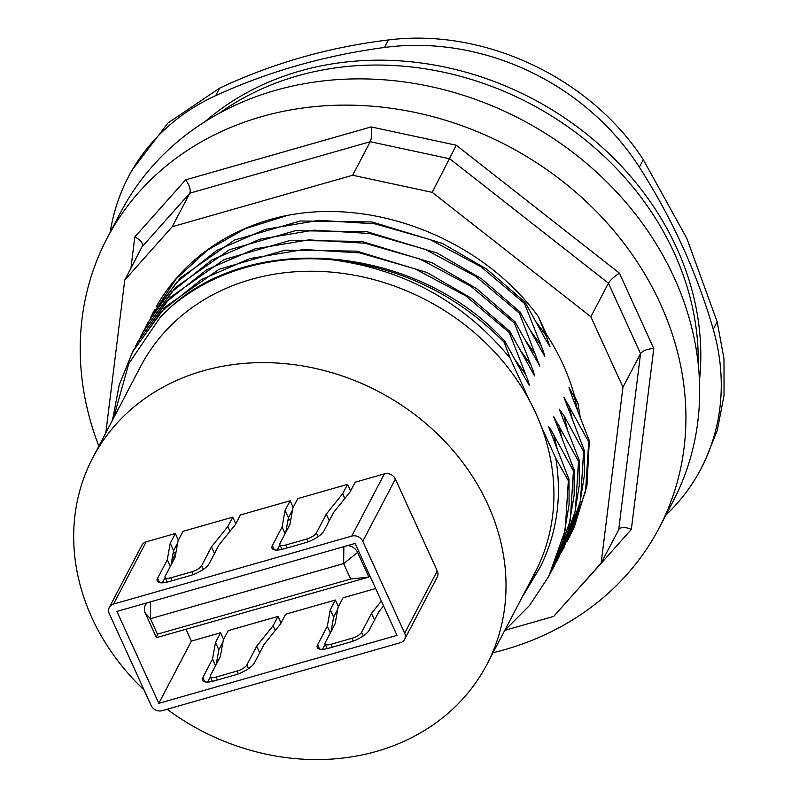<?xml version="1.0" encoding="UTF-8"?>
<svg xmlns="http://www.w3.org/2000/svg" width="799" height="799" viewBox="0 0 799 799"><rect width="100%" height="100%" fill="white"/><g stroke="black" fill="none" stroke-linecap="round" stroke-linejoin="round"><path stroke-width="1.2" d="M369.697 575.44L368.848 577.058L350.681 579.015L157.443 634.156L156.474 637.652L368.848 577.058L357.622 552.429A10.747 9.238 -152.3 0 0 347.615 545.597M290.816 519.48L287.96 520.289M176.01 552.239A10.747 9.238 -152.3 0 0 173.023 553.827M147.455 602.706A10.747 9.238 -152.3 0 0 145.288 605.302A10.747 9.238 -152.3 0 0 145.248 613.023L156.474 637.652M375.67 588.533L343.031 597.842L338.127 607.21L335.141 623.769L325.273 642.596A8.599 2.946 -24.5 0 0 325.103 643.984A8.599 2.946 -24.5 0 0 330.896 644.304L351.94 638.301A8.599 2.946 -24.5 0 0 361.627 632.229L371.495 613.402L381.383 601.088M297.797 498.586L292.893 507.944L289.907 524.514L280.04 543.34A8.599 2.946 -24.5 0 0 279.87 544.718A8.599 2.946 -24.5 0 0 285.652 545.048L306.706 539.035A8.599 2.946 -24.5 0 0 316.394 532.963L326.262 514.137L342.641 493.752L347.545 484.384L297.797 498.586M404.624 639.35L437.233 577.128A8.599 7.391 -152.3 0 0 437.263 570.955L395.385 479.05A8.599 7.391 -152.3 0 0 384.379 473.877L355.195 482.206L350.102 491.924L333.722 512.309L324.044 530.786A17.198 5.883 155.5 0 1 304.669 542.93L283.615 548.933A17.198 5.883 155.5 0 1 272.04 548.284A17.198 5.883 155.5 0 1 272.389 545.517L282.067 527.05L285.053 510.491L290.147 500.763L240.399 514.956L235.305 524.683L218.926 545.068L209.248 563.535A17.198 5.883 155.5 0 1 189.862 575.679L168.819 581.692A17.198 5.883 155.5 0 1 157.243 581.043A17.198 5.883 155.5 0 1 157.593 578.276L167.271 559.809L170.247 543.24L175.341 533.522L146.167 541.842A8.599 7.391 -152.3 0 0 141.902 545.208L109.293 607.43A8.599 7.391 -152.3 0 0 109.263 613.602L151.141 705.517A8.599 7.391 -152.3 0 0 162.147 710.681L400.359 642.716A8.599 7.391 -152.3 0 0 404.624 639.35A8.599 7.391 -152.3 0 0 404.664 633.178L362.776 541.273A8.599 7.391 -152.3 0 0 351.77 536.099L113.558 604.064A8.599 7.391 -152.3 0 0 109.293 607.43M338.406 606.671L335.38 600.029L285.633 614.221L280.539 623.939L264.159 644.324L254.482 662.8A17.198 5.883 155.5 0 1 235.106 674.945L214.052 680.948A17.198 5.883 155.5 0 1 202.477 680.299A17.198 5.883 155.5 0 1 202.826 677.542L212.504 659.065L215.49 642.506L220.584 632.778L191.4 641.108L185.987 629.232M337.757 609.228L333.632 617.098L330.287 609.747L335.38 600.029M293.173 507.405L290.147 500.763M292.524 509.972L288.399 517.842L285.053 510.491M228.234 630.601L223.33 639.969L220.344 656.528L210.477 675.355A8.599 2.946 -24.5 0 0 210.307 676.733A8.599 2.946 -24.5 0 0 216.09 677.063L237.143 671.05A8.599 2.946 -24.5 0 0 246.831 664.978L256.699 646.151L273.068 625.767L277.982 616.409L228.234 630.601M222.961 641.987L218.836 649.857L216.219 664.398M210.367 676.883L207.65 682.076M333.632 617.098L331.016 631.639M325.173 644.124L322.446 649.327M223.61 639.43L220.584 632.778M218.836 649.857L215.49 642.506M383.56 605.852L378.966 611.575L369.288 630.041A17.198 5.883 155.5 0 1 349.902 642.186L328.858 648.189A17.198 5.883 155.5 0 1 317.283 647.55A17.198 5.883 155.5 0 1 317.622 644.783L327.3 626.306L330.287 609.747M158.801 703.33L116.914 611.425L355.126 543.45L397.003 635.365L158.801 703.33L191.4 641.108M177.728 542.721L173.603 550.591L170.986 565.133M165.133 577.617L162.407 582.821M288.399 517.842L285.782 532.384M279.94 544.868L277.213 550.062M235.775 523.784L232.749 517.143L183.001 531.335L178.087 540.703L175.111 557.263L165.243 576.089A8.599 2.946 -24.5 0 0 165.073 577.477A8.599 2.946 -24.5 0 0 170.856 577.797L191.9 571.794A8.599 2.946 -24.5 0 0 201.598 565.722L211.455 546.896L227.835 526.511L232.749 517.143M230.012 531.275L227.835 526.511M157.443 634.156L150.402 618.716L343.65 563.575L350.681 579.015M374.521 620.044L371.495 613.402M330.327 632.958L327.3 626.306M285.093 533.692L282.067 527.05M329.288 520.778L326.262 514.137M344.808 498.516L342.641 493.752M350.571 491.035L347.545 484.384M215.53 665.707L212.504 659.065M170.297 566.451L167.271 559.809M281.008 623.05L277.982 616.409M275.246 630.531L273.068 625.767M259.725 652.803L256.699 646.151M214.492 553.537L211.455 546.896M173.603 550.591L170.247 543.24M178.377 540.164L175.341 533.522M536.339 322.107L546.067 335.63L538.366 316.674L546.556 334.591A224.849 193.338 27.7 0 1 574.461 395.825L577.977 403.535L569.018 387.615L572.903 398.671M151.011 316.813L176.299 278.681L207.43 250.157L245.023 228.784L287.44 215.42C376.838 197.832 482.926 240.499 538.366 316.674M154.696 309.742L150.721 317.333M156.294 306.666A236.494 203.345 27.7 0 1 287.42 215.321M665.917 515.055A236.494 203.345 -152.3 0 0 700.993 468.753A236.494 203.345 -152.3 0 0 713.247 329.318A644.973 554.586 -152.3 0 0 639.35 167.161A236.494 203.345 -152.3 0 0 384.519 47.461A644.973 554.586 -152.3 0 0 215.73 95.62A236.494 203.345 -152.3 0 0 128.349 177.028A236.494 203.345 -152.3 0 0 110.242 232.219M699.465 380.534A294.541 253.263 -152.3 0 0 532.224 98.567A294.541 253.263 -152.3 0 0 205.183 121.528M572.913 398.671L589.253 440.589M589.332 440.599L588.713 441.777M566.871 541.642L569.168 537.387L585.537 491.465L588.723 441.837L563.924 397.333L584.269 450.346L584.369 475.495L578.945 509.073L567.34 540.643M584.239 450.326L583.62 451.495M561.307 552.339L564.104 547.195L580.444 501.193L583.63 451.535L563.994 415.7L559.29 409.218L579.175 460.064L579.285 485.213L573.892 518.651L562.376 550.111M579.145 460.044L578.526 461.223M556.214 562.057L559.01 556.923L575.35 510.921L578.526 461.263L553.737 416.778L574.072 469.772L574.181 494.911L567.989 531.385L554.546 565.432M574.042 469.772L573.432 470.941L550.821 429.602L548.593 426.676L568.988 479.51L569.088 504.658L562.905 541.023L549.492 574.94M568.948 479.49L568.329 480.668M504.718 630.451L529.587 605.432L548.793 576.289L565.183 530.376L568.329 480.718L555.784 458.296L541.313 426.546A222.512 191.331 27.7 0 1 534.841 572.983L486.951 664.369A222.512 191.331 27.7 0 1 167.111 709.262M144.04 689.927A222.512 191.331 27.7 0 1 92.754 457.807L140.644 366.421A222.512 191.331 27.7 0 1 331.375 272.119A222.512 191.331 27.7 0 1 529.268 400.119L510.132 358.122L504.179 342.312L504.818 341.103M113.448 418.316L128.759 363.665L160.469 316.903L172.115 305.707C257.727 229.713 419.465 247.191 504.758 341.143L524.424 376.938M524.414 376.948L529.248 385.348L528.568 381.822L509.293 332.574L465.697 295.84L414.801 268.754L359.74 252.883L303.71 249.518L249.907 258.566L201.548 279.49L161.618 311.28L132.514 352.009L119.231 384.898L112.529 420.064M509.283 332.564L509.912 331.375M133.143 350.811L165.183 307.066L219.126 269.253L285.143 250.137L356.734 251.136L427.135 272.579L471.46 298.307L509.852 331.425L534.551 375.83L533.332 371.175L514.316 322.926M514.366 322.866L515.005 321.657M138.237 341.093L170.277 297.338L224.219 259.525L290.237 240.409L361.827 241.418L432.229 262.851L476.554 288.589L514.946 321.707L539.774 366.132L519.42 313.208L475.814 276.464L425.018 249.288L369.887 233.498L313.837 230.152L260.084 239.151L211.745 260.045L171.795 291.845L142.691 332.574L140.324 337.288M519.46 313.148L520.099 311.93M520.049 311.99L544.748 356.384L543.52 351.74L524.504 303.47L480.918 266.716L430.142 239.59L375.031 223.86L318.941 220.334L265.188 229.393L216.859 250.387L176.869 282.047L147.765 322.766L144.979 328.339M524.563 303.42L525.193 302.212M152.879 313.617L180.464 277.892L234.407 240.08L300.424 220.973L372.024 221.972L442.416 243.415L486.741 269.143L525.133 302.262L544.798 338.047M544.798 338.057L549.962 346.686L546.067 335.63M128.349 177.028L131.765 170.507L167.95 123.026L219.665 88.11C272.719 63.211 328.978 47.161 388.454 39.95C484.184 27.795 589.922 77.473 643.285 159.65L686.8 238.322L717.182 321.807L724.004 358.821L724.024 395.425L717.322 430.291L704.408 462.241L700.993 468.753M529.268 400.119A222.512 191.331 27.7 0 1 535.769 413.193A222.512 191.331 27.7 0 1 541.313 426.546M135.211 347.046L137.598 342.302L166.701 301.573L206.651 269.772L254.991 248.869L308.744 239.87L364.793 243.216L419.924 259.006L470.721 286.192L514.306 322.916M520.039 311.98L481.647 278.861L437.323 253.133L366.921 231.69L295.33 230.691L229.313 249.807L175.371 287.62L143.331 331.365M566.751 541.902L574.201 527.33L586.945 485.662L589.292 441.288M172.204 305.757A236.494 203.345 27.7 0 1 332.953 259.895C399.87 266.836 456.948 294.302 504.179 342.312M573.432 470.981L570.256 520.638L553.917 566.641L550.751 572.444M531.245 331.815L540.973 345.348M577.977 403.535L580.134 416.529M510.132 358.122C464.209 302.491 405.153 269.752 332.953 259.895M540.004 567.63L522.246 597.013M540.973 565.542C557.103 532.374 562.037 496.628 555.784 458.296M563.994 415.7L567.3 429.283M553.807 435.135L557.113 448.728M524.164 593.337L541.033 565.582M92.754 457.807A222.512 191.331 27.7 0 1 291.006 364.284A222.512 191.331 27.7 0 1 487.879 504.588A222.512 191.331 27.7 0 1 486.951 664.369M105.818 432.888L124.764 280.079L172.214 226.736L352.659 175.251L432.219 192.359L590.851 316.744L622.96 387.195L601.158 563.065L553.707 616.409L504.838 630.351M580.583 586.466L631.35 529.387C625.707 527.01 621.632 526.861 619.125 528.958L601.158 563.065M631.35 529.387L653.772 348.524C647.14 348.983 642.726 350.691 640.538 353.647L622.96 387.195M653.772 348.524L619.425 273.148C614.151 276.584 610.486 279.94 608.429 283.196L590.851 316.744M619.425 273.148L456.279 145.228L432.219 192.359M456.279 145.228L371.155 126.921C371.984 133.233 371.675 138.157 370.237 141.713L352.659 175.251M371.155 126.921L185.588 179.875C189.523 185.298 190.931 189.733 189.792 193.188L172.214 226.736M185.588 179.875L134.811 236.943C139.995 239.61 142.602 242.497 142.631 245.593L124.764 280.079M98.856 446.172A311.74 268.045 27.7 0 1 106.956 238.482A311.74 268.045 27.7 0 1 261.613 116.634A311.74 268.045 27.7 0 1 598.371 213.563A311.74 268.045 27.7 0 1 659.205 527.859A311.74 268.045 27.7 0 1 493.043 652.733M659.205 527.859L672.958 501.612A311.74 268.045 -152.3 0 0 612.124 187.306A311.74 268.045 -152.3 0 0 275.375 90.387A311.74 268.045 -152.3 0 0 120.719 212.224L106.956 238.482M698.236 364.104A294.541 253.263 -152.3 0 0 529.667 103.431A294.541 253.263 -152.3 0 0 219.395 113.188M358.471 550.811L357.622 552.429L343.65 563.575L343.86 546.666M175.9 552.868L171.775 560.738M404.664 633.178L437.263 570.955M362.776 541.273L395.385 479.05M351.77 536.099L384.379 473.877M113.558 604.064L146.167 541.842M150.621 601.807L150.402 618.716L145.248 613.023M332.224 647.23L330.896 644.304M353.218 641.098L351.94 638.301M307.975 541.832L306.706 539.035M286.991 547.974L285.652 545.048M363.305 635.914L361.627 632.229M319.59 649.098L317.622 644.783M274.357 549.842L272.389 545.517M318.072 536.648L316.394 532.963M204.794 681.857L202.826 677.542M159.56 582.601L157.593 578.276M217.428 679.989L216.09 677.063M238.412 673.847L237.143 671.05M248.509 668.663L246.831 664.978M203.276 569.407L201.598 565.722M172.194 580.723L170.856 577.797M193.178 574.591L191.9 571.794M639.35 167.161L643.285 159.65M384.519 47.461L388.454 39.95M215.73 95.62L219.665 88.11M713.247 329.318L717.182 321.807M521.058 351.27L530.786 364.793M526.151 341.543L535.879 355.076M574.181 396.254L577.467 409.807M569.088 405.972L572.404 419.565M515.904 360.878L525.692 374.511M558.901 425.418L562.226 439.06M142.332 246.541L189.792 193.188L370.237 141.713L449.797 158.811L608.429 283.196L640.538 353.647L618.736 529.527M134.811 236.943L130.926 268.314M146.507 602.975L145.288 605.302M327.22 648.618L325.103 643.984M281.987 549.362L279.87 544.718M212.424 681.377L210.307 676.733M167.181 582.111L165.073 577.477M152.829 313.068L153.458 311.85M137.548 342.232L138.177 341.013M142.641 332.504L143.271 331.295M147.735 322.786L148.364 321.578M569.228 537.457L569.867 536.249M548.843 576.349L549.482 575.13M564.134 547.175L564.763 545.967M132.444 351.95L133.083 350.741M553.947 566.621L554.576 565.412M278.701 217.418L280.729 216.799M559.04 556.903L559.67 555.695"/></g></svg>
